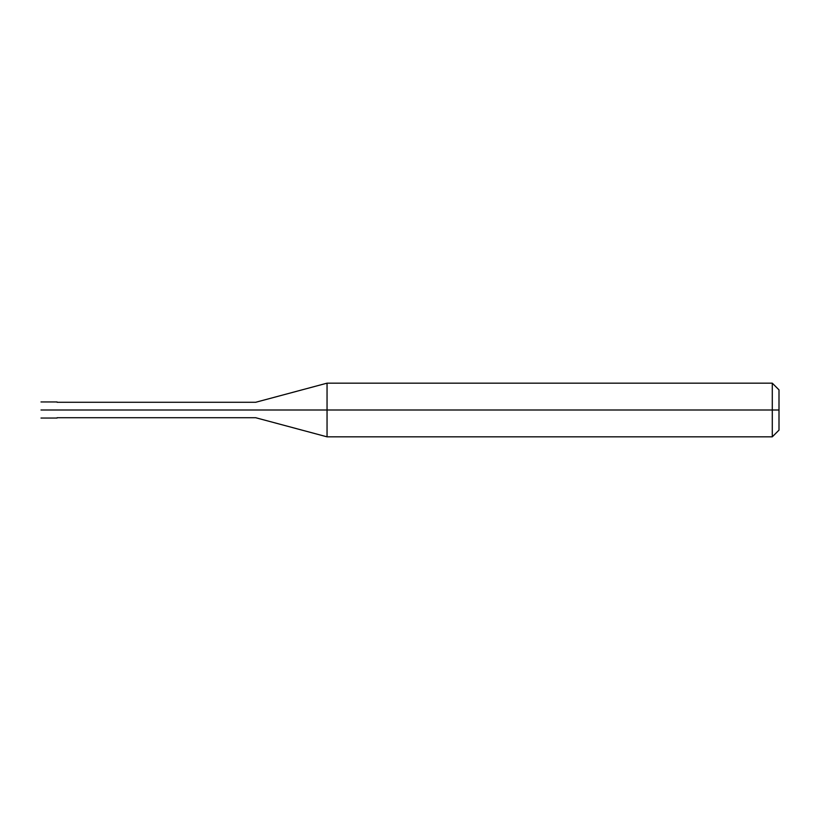 <?xml version="1.0" encoding="UTF-8"?>
<svg xmlns="http://www.w3.org/2000/svg" width="820" height="820" viewBox="0 0 820 820"><rect width="100%" height="100%" fill="white"/><g stroke="black" fill="none" stroke-linecap="round" stroke-linejoin="round"><path stroke-width="1.23" d="M55.094 410C55.094 420.383 55.094 420.383 55.094 410C55.094 399.617 55.094 399.617 55.094 410L41 410C41 399.617 41 399.617 41 410C41 399.617 41 399.617 41 410C41 420.383 41 420.383 41 410C41 420.383 41 420.383 41 410L55.094 410C55.094 420.383 55.094 420.383 55.094 410C55.094 399.617 55.094 399.617 55.094 410C55.094 399.617 55.094 399.617 55.094 410C55.094 420.383 55.094 420.383 55.094 410L57.103 410C57.103 399.617 57.103 399.617 57.103 410L55.094 410M779 410L779 430.131L779 389.869L779 410L772.286 410L772.286 383.165L772.286 410L327.047 410L327.047 383.165L327.047 410L255.686 410C255.686 400.047 255.686 400.047 255.686 410L57.103 410C57.103 399.617 57.103 399.617 57.103 410C57.103 420.383 57.103 420.383 57.103 410C57.103 420.383 57.103 420.383 57.103 410L255.686 410C255.686 400.047 255.686 400.047 255.686 410C255.686 419.953 255.686 419.953 255.686 410C255.686 419.953 255.686 419.953 255.686 410L327.047 410L327.047 383.165L327.047 436.834L327.047 410L327.047 436.834L327.047 410L772.286 410L772.286 383.165L772.286 436.834L772.286 410L772.286 436.834L772.286 410L779 410L779 430.131L779 410M41 401.954L57.103 401.954M41 418.046L57.103 418.046M57.103 402.282L255.686 402.282L327.047 383.165L772.286 383.165L779 389.869M57.103 417.718L255.686 417.718L327.047 436.834L772.286 436.834L779 430.131"/></g></svg>
